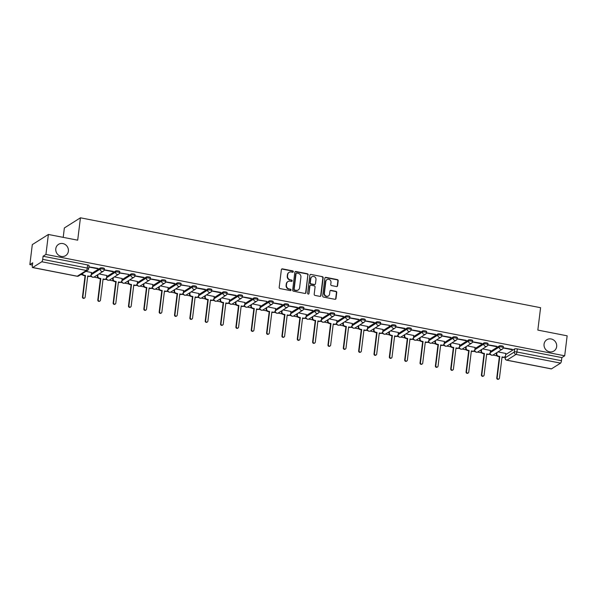 <?xml version="1.0" encoding="UTF-8"?>
<svg xmlns="http://www.w3.org/2000/svg" width="597" height="597" viewBox="0 0 597 597"><rect width="100%" height="100%" fill="white"/><g stroke="black" fill="none" stroke-linecap="round" stroke-linejoin="round"><path stroke-width="0.9" d="M293.299 271.695A0.716 0.664 57.7 0 0 292.709 270.874L282.448 268.874A1.022 0.955 57.7 0 0 281.366 269.665L279.187 287.403A1.022 0.955 57.7 0 0 280.03 288.582L290.291 290.582A0.716 0.664 57.7 0 0 291.045 290.03A0.716 0.664 57.7 0 0 290.455 289.202L289.127 288.948A3.276 3.045 57.7 0 1 286.426 285.187L286.612 283.709A3.276 3.045 57.7 0 1 290.082 281.157L291.411 281.418A0.716 0.664 57.7 0 0 292.172 280.866A0.716 0.664 57.7 0 0 291.582 280.038L290.254 279.784A3.276 3.045 57.7 0 1 287.553 276.023L287.732 274.545A3.276 3.045 57.7 0 1 291.209 271.993L292.537 272.254A0.716 0.664 57.7 0 0 293.299 271.695M292.828 272.247A0.716 0.664 57.7 0 0 292.388 271.083L282.127 269.075A1.022 0.955 57.7 0 0 281.635 269.113M290.575 290.575A0.716 0.664 57.7 0 0 290.135 289.411L289.127 288.948M291.702 281.411A0.716 0.664 57.7 0 0 291.261 280.247L290.254 279.784M544.068 344.163A6.671 6.209 57.7 0 0 547.046 350.738A6.671 6.209 57.7 0 0 553.926 351.029A6.671 6.209 57.7 0 0 556.658 346.626A6.671 6.209 57.7 0 0 553.68 340.044A6.671 6.209 57.7 0 0 546.8 339.753A6.671 6.209 57.7 0 0 544.068 344.163M55.79 248.762A6.671 6.209 57.7 0 0 58.767 255.337A6.671 6.209 57.7 0 0 65.648 255.628A6.671 6.209 57.7 0 0 68.379 251.218A6.671 6.209 57.7 0 0 65.394 244.643A6.671 6.209 57.7 0 0 58.521 244.352A6.671 6.209 57.7 0 0 55.79 248.762M336.484 286.545A1.022 0.955 57.7 0 0 337.574 285.747L338.186 280.769A1.022 0.955 57.7 0 0 337.342 279.597L325.947 277.374A1.022 0.955 57.7 0 0 324.858 278.165L322.678 295.903A1.022 0.955 57.7 0 0 323.529 297.082L334.917 299.306A1.022 0.955 57.7 0 0 336.007 298.507L336.745 292.5A1.022 0.955 57.7 0 0 335.902 291.321L331.022 290.373A1.022 0.955 57.7 0 0 329.94 291.164L329.574 294.149A2.739 2.545 57.7 0 1 325.626 295.836A2.739 2.545 57.7 0 1 324.402 293.142L325.835 281.463A2.739 2.545 57.7 0 1 329.783 279.769A2.739 2.545 57.7 0 1 331.007 282.471L330.768 284.418A1.022 0.955 57.7 0 0 331.611 285.59L336.484 286.545M41.805 261.762L32.708 267.508A2.082 0.575 -78.9 0 1 32.559 267.546A2.082 0.575 -78.9 0 1 32.313 265.911L32.693 262.799L29.85 264.598L32.305 244.613L48.379 234.464L77.692 240.188L80.438 217.801L540.583 307.709L537.837 330.096L567.15 335.82L564.695 355.805L45.924 254.441L43.081 256.24L42.7 259.352L87.259 268.053A2.082 0.5 7 0 1 88.684 268.717L89.065 265.605A2.082 0.5 7 0 0 87.64 264.941L87.259 268.053A2.082 0.575 -78.9 0 1 86.364 270.471L41.805 261.762A2.082 0.575 -78.9 0 0 42.7 259.352M48.379 234.464L45.924 254.441M308.156 274.904A1.022 0.955 57.7 0 0 307.313 273.732L295.918 271.501A1.022 0.955 57.7 0 0 294.828 272.299L292.657 290.038A1.022 0.955 57.7 0 0 293.5 291.209L304.888 293.44A1.022 0.955 57.7 0 0 305.977 292.642L307.836 275.105A1.022 0.955 57.7 0 0 306.992 273.933L295.597 271.71A1.022 0.955 57.7 0 0 295.105 271.739M310.933 274.433L322.328 276.665A1.022 0.955 57.7 0 1 323.171 277.836L320.992 295.575A1.022 0.955 57.7 0 1 319.902 296.373L315.029 295.418A1.022 0.955 57.7 0 1 314.186 294.246L315.067 287.053A1.022 0.955 57.7 0 0 314.223 285.873L310.992 285.247A1.022 0.955 57.7 0 0 309.903 286.045L308.985 293.53A0.716 0.664 57.7 0 1 307.948 293.97A0.716 0.664 57.7 0 1 307.634 293.269L309.843 275.232A1.022 0.955 57.7 0 1 310.933 274.433L322.328 276.665M505.652 354.618L514.681 348.917L514.301 352.029A2.082 0.5 7 0 1 516.912 352.006L561.471 360.707A2.082 0.575 101.1 0 1 560.583 363.125L551.479 368.871A2.082 0.575 101.1 0 1 551.329 368.909L506.771 360.207A2.082 0.575 101.1 0 0 506.92 360.163L551.479 368.871M29.85 264.598L32.41 265.098M80.864 274.56L82.662 274.911M89.811 276.314L91.625 276.665M93.93 277.112L98.005 277.911M105.154 279.306L106.967 279.665M109.273 280.112L113.355 280.911M120.504 282.306L122.31 282.657M124.616 283.112L128.698 283.911M135.847 285.306L137.661 285.657M139.967 286.112L144.041 286.903M151.19 288.306L153.004 288.657M155.31 289.105L159.384 289.903M166.533 291.299L168.347 291.657M170.652 292.105L174.734 292.903M181.884 294.299L183.689 294.657M185.995 295.105L190.077 295.903M197.226 297.299L199.04 297.649M201.346 298.104L205.42 298.896M212.569 300.298L214.383 300.649M216.689 301.097L220.763 301.895M227.912 303.291L229.726 303.649M232.032 304.097L236.113 304.895M243.263 306.291L245.068 306.649M247.374 307.097L251.456 307.895M258.605 309.291L260.419 309.642M262.725 310.097L266.799 310.895M273.948 312.291L275.762 312.641M278.068 313.097L282.142 313.888M289.291 315.283L291.105 315.641M293.411 316.089L297.493 316.888M304.642 318.283L306.448 318.641M308.753 319.089L312.835 319.888M319.985 321.283L321.798 321.634M324.104 322.089L328.178 322.887M335.327 324.283L337.141 324.634M339.447 325.089L343.521 325.88M350.67 327.283L352.484 327.634M354.79 328.081L358.872 328.88M366.021 330.275L367.827 330.634M370.133 331.081L374.215 331.88M381.364 333.275L383.177 333.626M385.483 334.081L389.557 334.88M396.707 336.275L398.52 336.626M400.826 337.081L404.9 337.872M412.049 339.275L413.863 339.626M416.169 340.074L420.251 340.872M427.4 342.268L429.206 342.626M431.512 343.074L435.594 343.872M442.743 345.267L444.556 345.626M446.862 346.073L450.936 346.872M458.086 348.267L459.899 348.618M462.205 349.073L466.279 349.864M473.436 351.267L475.242 351.618M477.548 352.066L481.63 352.864M488.779 354.26L490.585 354.618M492.891 355.066L496.973 355.864M504.122 357.26L505.152 357.461M63.207 237.36L64.364 227.957L80.438 217.801M564.695 355.805L561.852 357.596L561.471 360.707M91.483 272.523L85.923 271.366M88.893 267.023L97.52 268.71L97.565 268.322M97.52 268.71L97.998 268.404L88.916 266.822M104.214 270.016L112.863 271.71L113.348 271.404L104.259 269.822M106.826 275.515L99.027 273.926M112.863 271.71L112.908 271.314M119.557 273.016L128.691 274.404L119.601 272.822M122.176 278.515L114.378 276.918M128.206 274.702L128.258 274.314M134.9 276.015L143.556 277.702L144.034 277.396L134.944 275.821M137.519 281.515L129.721 279.918M143.556 277.702L143.601 277.314M150.243 279.008L158.899 280.702L159.377 280.396L150.287 278.814M152.862 284.515L145.064 282.918M158.899 280.702L158.944 280.314M165.593 282.008L174.242 283.702L174.727 283.396L165.638 281.814M168.205 287.515L160.406 285.918M174.242 283.702L174.294 283.314M180.936 285.008L190.07 286.396L180.981 284.814M183.555 290.508L175.757 288.911M189.585 286.694L189.637 286.306M196.279 288.008L204.935 289.694L205.413 289.388L196.323 287.814M198.898 293.508L191.1 291.911M204.935 289.694L204.98 289.306M211.622 291L220.278 292.694L220.756 292.388L211.666 290.814M214.241 296.508L206.443 294.911M220.278 292.694L220.323 292.306M226.972 294L235.621 295.694L236.106 295.388L227.017 293.806M229.591 299.507L221.785 297.91M235.621 295.694L235.673 295.306M242.315 297L250.964 298.694L251.449 298.388L242.36 296.806M244.934 302.5L237.136 300.91M250.964 298.694L251.016 298.299M257.658 300L266.792 301.388L257.703 299.806M260.277 305.5L252.479 303.903M266.314 301.686L266.359 301.298M273.001 303L281.657 304.686L282.142 304.38L273.045 302.806M275.62 308.5L267.822 306.903M281.657 304.686L281.702 304.298M288.351 305.992L297 307.686L297.485 307.38L288.396 305.798M290.97 311.5L283.165 309.903M297 307.686L297.052 307.298M303.694 308.992L312.343 310.686L312.828 310.38L303.739 308.798M306.313 314.492L298.515 312.903M312.343 310.686L312.395 310.291M319.037 311.992L328.171 313.38L319.082 311.798M321.656 317.492L313.858 315.895M327.693 313.679L327.738 313.291M334.38 314.992L343.036 316.679L343.521 316.373L334.424 314.798M336.999 320.492L329.201 318.895M343.036 316.679L343.081 316.291M349.73 317.985L358.379 319.679L358.864 319.373L349.775 317.791M352.349 323.492L344.544 321.895M358.379 319.679L358.431 319.291M365.073 320.985L373.722 322.678L374.207 322.373L365.118 320.79M367.692 326.484L359.894 324.895M373.722 322.678L373.774 322.283M380.416 323.984L389.55 325.372L380.461 323.79M383.035 329.484L375.237 327.887M389.072 325.671L389.117 325.283M395.759 326.984L404.415 328.671L404.9 328.365L395.804 326.79M398.378 332.484L390.58 330.887M404.415 328.671L404.46 328.283M411.109 329.977L419.758 331.671L420.243 331.365L411.154 329.783M413.728 335.484L405.923 333.887M419.758 331.671L419.81 331.283M426.452 332.977L435.101 334.671L435.586 334.365L426.497 332.783M429.071 338.484L421.273 336.887M435.101 334.671L435.153 334.283M441.795 335.977L450.451 337.671L450.929 337.365L441.84 335.783M444.414 341.477L436.616 339.88M450.451 337.671L450.496 337.275M457.138 338.977L465.794 340.663L466.279 340.357L457.183 338.783M459.757 344.476L451.959 342.879M465.794 340.663L465.839 340.275M472.488 341.969L481.137 343.663L481.622 343.357L472.533 341.782M475.108 347.476L467.302 345.879M481.137 343.663L481.189 343.275M487.831 344.969L496.48 346.663L496.965 346.357L487.876 344.775M490.45 350.476L482.652 348.879M496.48 346.663L496.532 346.275M503.174 347.969L511.83 349.663L512.308 349.357L503.219 347.775M490.309 351.618L499.338 345.917L499.204 347.021A2.082 0.5 7 0 1 501.525 346.947A2.082 0.5 7 0 1 503.241 347.655L503.375 346.551A2.082 0.5 -173 0 0 501.659 345.842A2.082 0.5 -173 0 0 499.338 345.917M474.966 348.618L483.995 342.917L483.861 344.021A2.082 0.5 7 0 1 486.182 343.947A2.082 0.5 7 0 1 487.891 344.663L488.033 343.559A2.082 0.5 -173 0 0 486.316 342.842A2.082 0.5 -173 0 0 483.995 342.917M459.623 345.626L468.645 339.917L468.511 341.021A2.082 0.5 7 0 1 470.839 340.954A2.082 0.5 7 0 1 472.548 341.663L472.682 340.559A2.082 0.5 -173 0 0 470.973 339.85A2.082 0.5 -173 0 0 468.645 339.917M444.272 342.626L453.302 336.924L453.168 338.029A2.082 0.5 7 0 1 455.489 337.954A2.082 0.5 7 0 1 457.205 338.663L457.339 337.559A2.082 0.5 -173 0 0 455.623 336.85A2.082 0.5 -173 0 0 453.302 336.924M428.93 339.626L437.959 333.924L437.825 335.029A2.082 0.5 7 0 1 440.146 334.954A2.082 0.5 7 0 1 441.862 335.663L441.996 334.559A2.082 0.5 -173 0 0 440.28 333.85A2.082 0.5 -173 0 0 437.959 333.924M413.587 336.626L422.616 330.925L422.475 332.029A2.082 0.5 7 0 1 424.803 331.954A2.082 0.5 7 0 1 426.512 332.671L426.646 331.566A2.082 0.5 -173 0 0 424.937 330.85A2.082 0.5 -173 0 0 422.616 330.925M398.236 333.633L407.266 327.925L407.132 329.029A2.082 0.5 7 0 1 409.46 328.962A2.082 0.5 7 0 1 411.169 329.671L411.303 328.566A2.082 0.5 -173 0 0 409.594 327.857A2.082 0.5 -173 0 0 407.266 327.925M382.893 330.634L391.923 324.932L391.789 326.037A2.082 0.5 7 0 1 394.11 325.962A2.082 0.5 7 0 1 395.826 326.671L395.96 325.566A2.082 0.5 -173 0 0 394.244 324.858A2.082 0.5 -173 0 0 391.923 324.932M367.551 327.634L376.58 321.932L376.446 323.037A2.082 0.5 7 0 1 378.767 322.962A2.082 0.5 7 0 1 380.483 323.671L380.617 322.567A2.082 0.5 -173 0 0 378.901 321.858A2.082 0.5 -173 0 0 376.58 321.932M352.208 324.634L361.237 318.932L361.095 320.037A2.082 0.5 7 0 1 363.424 319.962A2.082 0.5 7 0 1 365.133 320.679L365.267 319.574A2.082 0.5 -173 0 0 363.558 318.858A2.082 0.5 -173 0 0 361.237 318.932M336.857 321.641L345.887 315.932L345.753 317.037A2.082 0.5 7 0 1 348.073 316.97A2.082 0.5 7 0 1 349.79 317.679L349.924 316.574A2.082 0.5 -173 0 0 348.215 315.865A2.082 0.5 -173 0 0 345.887 315.932M321.514 318.641L330.544 312.94L330.41 314.037A2.082 0.5 7 0 1 332.73 313.97A2.082 0.5 7 0 1 334.447 314.679L334.581 313.574A2.082 0.5 -173 0 0 332.865 312.865A2.082 0.5 -173 0 0 330.544 312.94M306.171 315.641L315.201 309.94L315.067 311.044A2.082 0.5 7 0 1 317.388 310.97A2.082 0.5 7 0 1 319.104 311.679L319.238 310.574A2.082 0.5 -173 0 0 317.522 309.865A2.082 0.5 -173 0 0 315.201 309.94M290.829 312.641L299.858 306.94L299.716 308.045A2.082 0.5 7 0 1 302.045 307.97A2.082 0.5 7 0 1 303.754 308.686L303.888 307.582A2.082 0.5 -173 0 0 302.179 306.865A2.082 0.5 -173 0 0 299.858 306.94M275.478 309.649L284.508 303.94L284.373 305.045A2.082 0.5 7 0 1 286.694 304.97A2.082 0.5 7 0 1 288.411 305.686L288.545 304.582A2.082 0.5 -173 0 0 286.836 303.873A2.082 0.5 -173 0 0 284.508 303.94M260.135 306.649L269.165 300.94L269.031 302.045A2.082 0.5 7 0 1 271.351 301.978A2.082 0.5 7 0 1 273.068 302.686L273.202 301.582A2.082 0.5 -173 0 0 271.486 300.873A2.082 0.5 -173 0 0 269.165 300.94M244.792 303.649L253.822 297.948L253.688 299.052A2.082 0.5 7 0 1 256.009 298.978A2.082 0.5 7 0 1 257.725 299.687L257.859 298.582A2.082 0.5 -173 0 0 256.143 297.873A2.082 0.5 -173 0 0 253.822 297.948M229.449 300.649L238.479 294.948L238.337 296.052A2.082 0.5 7 0 1 240.666 295.978A2.082 0.5 7 0 1 242.375 296.687L242.509 295.582A2.082 0.5 -173 0 0 240.8 294.873A2.082 0.5 -173 0 0 238.479 294.948M214.099 297.649L223.129 291.948L222.994 293.052A2.082 0.5 7 0 1 225.315 292.978A2.082 0.5 7 0 1 227.032 293.694L227.166 292.59A2.082 0.5 -173 0 0 225.457 291.873A2.082 0.5 -173 0 0 223.129 291.948M198.756 294.657L207.786 288.948L207.652 290.052A2.082 0.5 7 0 1 209.972 289.985A2.082 0.5 7 0 1 211.689 290.694L211.823 289.59A2.082 0.5 -173 0 0 210.107 288.881A2.082 0.5 -173 0 0 207.786 288.948M183.413 291.657L192.443 285.956L192.309 287.06A2.082 0.5 7 0 1 194.629 286.985A2.082 0.5 7 0 1 196.338 287.694L196.48 286.59A2.082 0.5 -173 0 0 194.764 285.881A2.082 0.5 -173 0 0 192.443 285.956M168.07 288.657L177.1 282.956L176.958 284.06A2.082 0.5 7 0 1 179.287 283.985A2.082 0.5 7 0 1 180.995 284.694L181.13 283.59A2.082 0.5 -173 0 0 179.421 282.881A2.082 0.5 -173 0 0 177.1 282.956M152.72 285.657L161.75 279.956L161.615 281.06A2.082 0.5 7 0 1 163.936 280.986A2.082 0.5 7 0 1 165.653 281.702L165.787 280.597A2.082 0.5 -173 0 0 164.078 279.881A2.082 0.5 -173 0 0 161.75 279.956M137.377 282.665L146.407 276.956L146.272 278.06A2.082 0.5 7 0 1 148.593 277.993A2.082 0.5 7 0 1 150.31 278.702L150.444 277.598A2.082 0.5 -173 0 0 148.728 276.889A2.082 0.5 -173 0 0 146.407 276.956M122.034 279.665L131.064 273.963L130.93 275.068A2.082 0.5 7 0 1 133.25 274.993A2.082 0.5 7 0 1 134.959 275.702L135.101 274.598A2.082 0.5 -173 0 0 133.385 273.889A2.082 0.5 -173 0 0 131.064 273.963M106.691 276.665L115.721 270.963L115.579 272.068A2.082 0.5 7 0 1 117.907 271.993A2.082 0.5 7 0 1 119.616 272.702L119.751 271.598A2.082 0.5 -173 0 0 118.042 270.889A2.082 0.5 -173 0 0 115.721 270.963M91.341 273.665L100.371 267.963L100.236 269.068A2.082 0.5 7 0 1 102.557 268.993A2.082 0.5 7 0 1 104.274 269.71L104.408 268.605A2.082 0.5 -173 0 0 102.699 267.889A2.082 0.5 -173 0 0 100.371 267.963M505.793 353.469L497.995 351.879M511.83 349.663L511.875 349.267M561.852 357.596L517.293 348.894A2.082 0.5 -173 0 0 514.681 348.917M43.081 256.24L87.64 264.941M289.075 272.381L288.754 272.583A3.276 3.045 57.7 0 0 287.411 274.747L287.732 274.545M289.933 279.986A3.276 3.045 57.7 0 1 287.232 276.224L287.411 274.747M287.948 281.545L287.627 281.747A3.276 3.045 57.7 0 0 286.284 283.911L286.612 283.709M288.806 289.149A3.276 3.045 57.7 0 1 286.105 285.388L286.284 283.911M305.388 293.403A1.022 0.955 57.7 0 0 305.657 292.843L307.836 275.105M296.813 273.09A0.716 0.664 57.7 0 0 296.052 273.65L294.142 289.217A0.716 0.664 57.7 0 0 294.731 290.038L296.127 290.314A3.276 3.045 57.7 0 0 299.604 287.761L300.91 277.12A3.276 3.045 57.7 0 0 298.209 273.366L296.813 273.09M296.343 273.172L296.022 273.381A0.716 0.664 57.7 0 0 295.731 273.851L296.052 273.65M298.269 289.926L297.94 290.127A3.276 3.045 57.7 0 1 295.806 290.515L294.411 290.246A0.716 0.664 57.7 0 1 293.814 289.418L295.731 273.851M320.402 296.336A1.022 0.955 57.7 0 0 320.671 295.776L322.85 278.038A1.022 0.955 57.7 0 0 322.007 276.866M310.321 285.366L310 285.567A1.022 0.955 57.7 0 0 309.582 286.247L308.985 293.53M315.985 279.59A2.739 2.545 57.7 0 0 311.94 276.769A2.739 2.545 57.7 0 0 310.821 278.575L310.313 282.694A1.022 0.955 57.7 0 0 311.156 283.866L314.395 284.5A1.022 0.955 57.7 0 0 315.477 283.702L315.985 279.59M311.94 276.769L311.619 276.971A2.739 2.545 57.7 0 0 310.5 278.777L310.821 278.575M315.059 284.373L314.738 284.582A1.022 0.955 57.7 0 1 314.074 284.702L310.836 284.068A1.022 0.955 57.7 0 1 309.992 282.896L310.5 278.777M310.612 274.642A1.022 0.955 57.7 0 0 310.112 274.68M326.962 279.65L326.641 279.859A2.739 2.545 57.7 0 0 325.514 281.665L325.835 281.463M328.447 295.955L328.126 296.157A2.739 2.545 57.7 0 1 324.081 293.343L325.514 281.665M335.417 299.269A1.022 0.955 57.7 0 0 335.686 298.709L336.424 292.702A1.022 0.955 57.7 0 0 335.574 291.523L330.701 290.575A1.022 0.955 57.7 0 0 330.208 290.612M336.984 286.508A1.022 0.955 57.7 0 0 337.253 285.948L337.865 280.971A1.022 0.955 57.7 0 0 337.014 279.799L325.626 277.575A1.022 0.955 57.7 0 0 325.126 277.612M82.498 273.523A2.082 1.94 57.7 0 0 84.199 275.269L85.475 275.515L82.871 296.754A1.201 1.119 57.7 0 0 84.64 297.985A1.201 1.119 57.7 0 0 85.132 297.194L87.737 275.956L89.02 276.21A2.082 1.94 57.7 0 0 90.378 275.963L89.96 276.224A2.082 1.94 -122.3 0 1 88.602 276.471L87.699 276.299M90.378 275.963A2.082 1.94 57.7 0 0 91.229 274.583L91.49 272.448M84.64 297.985L84.222 298.246A1.201 1.119 -122.3 0 1 82.453 297.015L85.058 275.784L83.781 275.53A2.082 1.94 -122.3 0 1 82.08 273.792M85.058 275.784L85.475 275.515M97.983 274.59L97.818 275.874A2.082 1.94 57.7 0 0 99.542 278.262L100.818 278.515L98.214 299.746A1.201 1.119 57.7 0 0 99.983 300.985A1.201 1.119 57.7 0 0 100.475 300.194L103.08 278.956L104.363 279.209A2.082 1.94 57.7 0 0 105.721 278.963L105.303 279.224A2.082 1.94 -122.3 0 1 103.945 279.471L103.042 279.292M105.721 278.963A2.082 1.94 57.7 0 0 106.579 277.583L106.841 275.448M99.983 300.985L99.565 301.246A1.201 1.119 -122.3 0 1 97.796 300.015L100.4 278.777L99.124 278.53A2.082 1.94 -122.3 0 1 97.401 276.135L97.818 275.874M97.565 274.851L97.401 276.135M100.4 278.777L100.818 278.515M113.326 277.583L113.169 278.874A2.082 1.94 57.7 0 0 114.885 281.262L116.169 281.515L113.557 302.746A1.201 1.119 57.7 0 0 115.333 303.977A1.201 1.119 57.7 0 0 115.818 303.186L118.43 281.956L119.706 282.202A2.082 1.94 57.7 0 0 121.064 281.956L120.646 282.224A2.082 1.94 -122.3 0 1 119.288 282.471L118.385 282.291M121.064 281.956A2.082 1.94 57.7 0 0 121.922 280.583L122.184 278.448M115.333 303.977L114.915 304.246A1.201 1.119 -122.3 0 1 113.139 303.007L115.751 281.777L114.467 281.53A2.082 1.94 -122.3 0 1 112.751 279.135L113.169 278.874M112.908 277.851L112.751 279.135M115.751 281.777L116.169 281.515M128.668 280.583L128.512 281.866A2.082 1.94 57.7 0 0 130.228 284.262L131.512 284.508L128.9 305.746A1.201 1.119 57.7 0 0 130.676 306.977A1.201 1.119 57.7 0 0 131.168 306.186L133.773 284.956L135.049 285.202A2.082 1.94 57.7 0 0 136.415 284.956L135.997 285.224A2.082 1.94 -122.3 0 1 134.631 285.47L133.728 285.291M136.415 284.956A2.082 1.94 57.7 0 0 137.265 283.582L137.526 281.448M130.676 306.977L130.258 307.246A1.201 1.119 -122.3 0 1 128.482 306.007L131.094 284.776L129.81 284.523A2.082 1.94 -122.3 0 1 128.094 282.135L128.512 281.866M128.251 280.844L128.094 282.135M131.094 284.776L131.512 284.508M144.011 283.582L143.855 284.866A2.082 1.94 57.7 0 0 145.578 287.261L146.855 287.508L144.25 308.746A1.201 1.119 57.7 0 0 146.019 309.977A1.201 1.119 57.7 0 0 146.511 309.186L149.116 287.948L150.399 288.202A2.082 1.94 57.7 0 0 151.757 287.955L151.34 288.217A2.082 1.94 -122.3 0 1 149.981 288.463L149.078 288.291M151.757 287.955A2.082 1.94 57.7 0 0 152.608 286.575L152.869 284.441M146.019 309.977L145.601 310.239A1.201 1.119 -122.3 0 1 143.832 309.007L146.437 287.776L145.161 287.523A2.082 1.94 -122.3 0 1 143.437 285.135L143.855 284.866M143.593 283.844L143.437 285.135M146.437 287.776L146.855 287.508M159.362 286.582L159.198 287.866A2.082 1.94 57.7 0 0 160.921 290.261L162.197 290.508L159.593 311.738A1.201 1.119 57.7 0 0 161.362 312.977A1.201 1.119 57.7 0 0 161.854 312.186L164.466 290.948L165.742 291.202A2.082 1.94 57.7 0 0 167.1 290.955L166.682 291.217A2.082 1.94 -122.3 0 1 165.324 291.463L164.421 291.284M167.1 290.955A2.082 1.94 57.7 0 0 167.958 289.575L168.22 287.441M161.362 312.977L160.944 313.238A1.201 1.119 -122.3 0 1 159.175 312.007L161.78 290.769L160.503 290.523A2.082 1.94 -122.3 0 1 158.78 288.127L159.198 287.866M158.944 286.844L158.78 288.127M161.78 290.769L162.197 290.508M174.705 289.575L174.548 290.866A2.082 1.94 57.7 0 0 176.264 293.254L177.548 293.508L174.936 314.738A1.201 1.119 57.7 0 0 176.712 315.977A1.201 1.119 57.7 0 0 177.197 315.179L179.809 293.948L181.085 294.194A2.082 1.94 57.7 0 0 182.443 293.955L182.025 294.217A2.082 1.94 -122.3 0 1 180.667 294.463L179.764 294.284M182.443 293.955A2.082 1.94 57.7 0 0 183.301 292.575L183.563 290.44M176.712 315.977L176.294 316.238A1.201 1.119 -122.3 0 1 174.518 315.007L177.13 293.769L175.846 293.523A2.082 1.94 -122.3 0 1 174.13 291.127L174.548 290.866M174.287 289.843L174.13 291.127M177.13 293.769L177.548 293.508M190.047 292.575L189.891 293.858A2.082 1.94 57.7 0 0 191.615 296.254L192.891 296.508L190.286 317.738A1.201 1.119 57.7 0 0 192.055 318.97A1.201 1.119 57.7 0 0 192.547 318.179L195.152 296.948L196.428 297.194A2.082 1.94 57.7 0 0 197.794 296.948L197.376 297.216A2.082 1.94 -122.3 0 1 196.01 297.463L195.107 297.284M197.794 296.948A2.082 1.94 57.7 0 0 198.644 295.575L198.905 293.44M192.055 318.97L191.637 319.238A1.201 1.119 -122.3 0 1 189.861 318L192.473 296.769L191.197 296.515A2.082 1.94 -122.3 0 1 189.473 294.127L189.891 293.858M189.63 292.843L189.473 294.127M192.473 296.769L192.891 296.508M205.39 295.575L205.234 296.858A2.082 1.94 57.7 0 0 206.958 299.254L208.234 299.5L205.629 320.738A1.201 1.119 57.7 0 0 207.398 321.97A1.201 1.119 57.7 0 0 207.89 321.179L210.495 299.948L211.778 300.194A2.082 1.94 57.7 0 0 213.136 299.948L212.719 300.209A2.082 1.94 -122.3 0 1 211.36 300.455L210.457 300.284M213.136 299.948A2.082 1.94 57.7 0 0 213.987 298.567L214.248 296.433M207.398 321.97L206.98 322.231A1.201 1.119 -122.3 0 1 205.211 320.999L207.816 299.769L206.54 299.515A2.082 1.94 -122.3 0 1 204.816 297.127L205.234 296.858M204.972 295.836L204.816 297.127M207.816 299.769L208.234 299.5M220.741 298.575L220.577 299.858A2.082 1.94 57.7 0 0 222.3 302.254L223.577 302.5L220.972 323.731A1.201 1.119 57.7 0 0 222.741 324.969A1.201 1.119 57.7 0 0 223.233 324.178L225.845 302.94L227.121 303.194A2.082 1.94 57.7 0 0 228.479 302.948L228.061 303.209A2.082 1.94 -122.3 0 1 226.703 303.455L225.8 303.283M228.479 302.948A2.082 1.94 57.7 0 0 229.338 301.567L229.599 299.433M222.741 324.969L222.323 325.231A1.201 1.119 -122.3 0 1 220.554 323.999L223.159 302.761L221.883 302.515A2.082 1.94 -122.3 0 1 220.159 300.119L220.577 299.858M220.323 298.836L220.159 300.119M223.159 302.761L223.577 302.5M236.084 301.567L235.927 302.858A2.082 1.94 57.7 0 0 237.643 305.246L238.927 305.5L236.315 326.731A1.201 1.119 57.7 0 0 238.091 327.969A1.201 1.119 57.7 0 0 238.576 327.171L241.188 305.94L242.464 306.194A2.082 1.94 57.7 0 0 243.822 305.948L243.404 306.209A2.082 1.94 -122.3 0 1 242.046 306.455L241.143 306.276M243.822 305.948A2.082 1.94 57.7 0 0 244.68 304.567L244.942 302.433M238.091 327.969L237.673 328.231A1.201 1.119 -122.3 0 1 235.897 326.999L238.509 305.761L237.225 305.515A2.082 1.94 -122.3 0 1 235.509 303.119L235.927 302.858M235.666 301.836L235.509 303.119M238.509 305.761L238.927 305.5M251.427 304.567L251.27 305.858A2.082 1.94 57.7 0 0 252.994 308.246L254.27 308.5L251.665 329.731A1.201 1.119 57.7 0 0 253.434 330.962A1.201 1.119 57.7 0 0 253.926 330.171L256.531 308.94L257.807 309.186A2.082 1.94 57.7 0 0 259.173 308.94L258.755 309.209A2.082 1.94 -122.3 0 1 257.389 309.455L256.494 309.276M259.173 308.94A2.082 1.94 57.7 0 0 260.023 307.567L260.285 305.433M253.434 330.962L253.016 331.231A1.201 1.119 -122.3 0 1 251.247 329.992L253.852 308.761L252.576 308.507A2.082 1.94 -122.3 0 1 250.852 306.119L251.27 305.858M251.009 304.836L250.852 306.119M253.852 308.761L254.27 308.5M266.769 307.567L266.613 308.85A2.082 1.94 57.7 0 0 268.337 311.246L269.613 311.492L267.008 332.73A1.201 1.119 57.7 0 0 268.777 333.962A1.201 1.119 57.7 0 0 269.269 333.171L271.874 311.94L273.157 312.186A2.082 1.94 57.7 0 0 274.516 311.94L274.098 312.209A2.082 1.94 -122.3 0 1 272.739 312.447L271.836 312.276M274.516 311.94A2.082 1.94 57.7 0 0 275.366 310.567L275.627 308.433M268.777 333.962L268.359 334.223A1.201 1.119 -122.3 0 1 266.59 332.992L269.195 311.761L267.919 311.507A2.082 1.94 -122.3 0 1 266.195 309.119L266.613 308.85M266.352 307.828L266.195 309.119M269.195 311.761L269.613 311.492M282.12 310.567L281.956 311.85A2.082 1.94 57.7 0 0 283.679 314.246L284.956 314.492L282.351 335.723A1.201 1.119 57.7 0 0 284.12 336.962A1.201 1.119 57.7 0 0 284.612 336.171L287.224 314.932L288.5 315.186A2.082 1.94 57.7 0 0 289.858 314.94L289.441 315.201A2.082 1.94 -122.3 0 1 288.082 315.447L287.179 315.276M289.858 314.94A2.082 1.94 57.7 0 0 290.717 313.559L290.978 311.425M284.12 336.962L283.702 337.223A1.201 1.119 -122.3 0 1 281.933 335.992L284.538 314.753L283.262 314.507A2.082 1.94 -122.3 0 1 281.538 312.112L281.956 311.85M281.702 310.828L281.538 312.112M284.538 314.753L284.956 314.492M297.463 313.567L297.306 314.85A2.082 1.94 57.7 0 0 299.022 317.238L300.306 317.492L297.694 338.723A1.201 1.119 57.7 0 0 299.47 339.962A1.201 1.119 57.7 0 0 299.955 339.163L302.567 317.932L303.843 318.186A2.082 1.94 57.7 0 0 305.201 317.94L304.783 318.201A2.082 1.94 -122.3 0 1 303.425 318.447L302.522 318.268M305.201 317.94A2.082 1.94 57.7 0 0 306.06 316.559L306.321 314.425M299.47 339.962L299.052 340.223A1.201 1.119 -122.3 0 1 297.276 338.992L299.888 317.753L298.604 317.507A2.082 1.94 -122.3 0 1 296.888 315.112L297.306 314.85M297.045 313.828L296.888 315.112M299.888 317.753L300.306 317.492M312.806 316.559L312.649 317.85A2.082 1.94 57.7 0 0 314.373 320.238L315.649 320.492L313.044 341.723A1.201 1.119 57.7 0 0 314.813 342.954A1.201 1.119 57.7 0 0 315.306 342.163L317.91 320.932L319.186 321.179A2.082 1.94 57.7 0 0 320.552 320.932L320.134 321.201A2.082 1.94 -122.3 0 1 318.768 321.447L317.873 321.268M320.552 320.932A2.082 1.94 57.7 0 0 321.402 319.559L321.664 317.425M314.813 342.954L314.395 343.223A1.201 1.119 -122.3 0 1 312.627 341.984L315.231 320.753L313.955 320.507A2.082 1.94 -122.3 0 1 312.231 318.111L312.649 317.85M312.388 316.828L312.231 318.111M315.231 320.753L315.649 320.492M328.149 319.559L327.992 320.843A2.082 1.94 57.7 0 0 329.716 323.238L330.992 323.484L328.387 344.723A1.201 1.119 57.7 0 0 330.156 345.954A1.201 1.119 57.7 0 0 330.648 345.163L333.253 323.932L334.536 324.178A2.082 1.94 57.7 0 0 335.895 323.932L335.477 324.201A2.082 1.94 -122.3 0 1 334.119 324.447L333.216 324.268M335.895 323.932A2.082 1.94 57.7 0 0 336.745 322.559L337.007 320.425M330.156 345.954L329.738 346.223A1.201 1.119 -122.3 0 1 327.969 344.984L330.574 323.753L329.298 323.499A2.082 1.94 -122.3 0 1 327.574 321.111L327.992 320.843M327.731 319.82L327.574 321.111M330.574 323.753L330.992 323.484M343.499 322.559L343.335 323.843A2.082 1.94 57.7 0 0 345.059 326.238L346.335 326.484L343.73 347.723A1.201 1.119 57.7 0 0 345.499 348.954A1.201 1.119 57.7 0 0 345.991 348.163L348.603 326.925L349.879 327.178A2.082 1.94 57.7 0 0 351.237 326.932L350.82 327.193A2.082 1.94 -122.3 0 1 349.461 327.44L348.558 327.268M351.237 326.932A2.082 1.94 57.7 0 0 352.096 325.552L352.357 323.417M345.499 348.954L345.081 349.215A1.201 1.119 -122.3 0 1 343.312 347.984L345.917 326.753L344.641 326.499A2.082 1.94 -122.3 0 1 342.917 324.111L343.335 323.843M343.081 322.82L342.917 324.111M345.917 326.753L346.335 326.484M358.842 325.559L358.685 326.843A2.082 1.94 57.7 0 0 360.401 329.231L361.685 329.484L359.073 350.715A1.201 1.119 57.7 0 0 360.849 351.954A1.201 1.119 57.7 0 0 361.334 351.163L363.946 329.925L365.222 330.178A2.082 1.94 57.7 0 0 366.58 329.932L366.162 330.193A2.082 1.94 -122.3 0 1 364.804 330.44L363.901 330.26M366.58 329.932A2.082 1.94 57.7 0 0 367.439 328.551L367.7 326.417M360.849 351.954L360.431 352.215A1.201 1.119 -122.3 0 1 358.655 350.984L361.267 329.745L359.984 329.499A2.082 1.94 -122.3 0 1 358.267 327.104L358.685 326.843M358.424 325.82L358.267 327.104M361.267 329.745L361.685 329.484M374.185 328.551L374.028 329.842A2.082 1.94 57.7 0 0 375.752 332.23L377.028 332.484L374.423 353.715A1.201 1.119 57.7 0 0 376.192 354.946A1.201 1.119 57.7 0 0 376.685 354.155L379.289 332.925L380.565 333.171A2.082 1.94 57.7 0 0 381.931 332.925L381.513 333.193A2.082 1.94 -122.3 0 1 380.147 333.439L379.252 333.26M381.931 332.925A2.082 1.94 57.7 0 0 382.781 331.551L383.043 329.417M376.192 354.946L375.774 355.215A1.201 1.119 -122.3 0 1 374.006 353.976L376.61 332.745L375.334 332.499A2.082 1.94 -122.3 0 1 373.61 330.104L374.028 329.842M373.767 328.82L373.61 330.104M376.61 332.745L377.028 332.484M389.528 331.551L389.371 332.835A2.082 1.94 57.7 0 0 391.095 335.23L392.371 335.477L389.766 356.715A1.201 1.119 57.7 0 0 391.535 357.946A1.201 1.119 57.7 0 0 392.028 357.155L394.632 335.924L395.915 336.171A2.082 1.94 57.7 0 0 397.274 335.924L396.856 336.193A2.082 1.94 -122.3 0 1 395.498 336.439L394.595 336.26M397.274 335.924A2.082 1.94 57.7 0 0 398.124 334.551L398.386 332.417M391.535 357.946L391.117 358.215A1.201 1.119 -122.3 0 1 389.348 356.976L391.953 335.745L390.677 335.492A2.082 1.94 -122.3 0 1 388.953 333.104L389.371 332.835M389.11 331.813L388.953 333.104M391.953 335.745L392.371 335.477M404.878 334.551L404.721 335.835A2.082 1.94 57.7 0 0 406.438 338.23L407.714 338.477L405.109 359.715A1.201 1.119 57.7 0 0 406.878 360.946A1.201 1.119 57.7 0 0 407.37 360.155L409.982 338.917L411.258 339.171A2.082 1.94 57.7 0 0 412.617 338.924L412.199 339.186A2.082 1.94 -122.3 0 1 410.84 339.432L409.938 339.26M412.617 338.924A2.082 1.94 57.7 0 0 413.475 337.544L413.736 335.41M406.878 360.946L406.46 361.207A1.201 1.119 -122.3 0 1 404.691 359.976L407.296 338.745L406.02 338.492A2.082 1.94 -122.3 0 1 404.303 336.104L404.721 335.835M404.46 334.813L404.303 336.104M407.296 338.745L407.714 338.477M420.221 337.551L420.064 338.835A2.082 1.94 57.7 0 0 421.781 341.23L423.064 341.477L420.452 362.707A1.201 1.119 57.7 0 0 422.228 363.946A1.201 1.119 57.7 0 0 422.721 363.155L425.325 341.917L426.601 342.171A2.082 1.94 57.7 0 0 427.959 341.924L427.542 342.185A2.082 1.94 -122.3 0 1 426.183 342.432L425.28 342.253M427.959 341.924A2.082 1.94 57.7 0 0 428.818 340.544L429.079 338.409M422.228 363.946L421.81 364.207A1.201 1.119 -122.3 0 1 420.034 362.976L422.646 341.738L421.363 341.491A2.082 1.94 -122.3 0 1 419.646 339.096L420.064 338.835M419.803 337.812L419.646 339.096M422.646 341.738L423.064 341.477M435.564 340.544L435.407 341.835A2.082 1.94 57.7 0 0 437.131 344.223L438.407 344.476L435.803 365.707A1.201 1.119 57.7 0 0 437.571 366.946A1.201 1.119 57.7 0 0 438.064 366.148L440.668 344.917L441.944 345.163A2.082 1.94 57.7 0 0 443.31 344.924L442.892 345.185A2.082 1.94 -122.3 0 1 441.526 345.432L440.631 345.253M443.31 344.924A2.082 1.94 57.7 0 0 444.161 343.544L444.422 341.409M437.571 366.946L437.153 367.207A1.201 1.119 -122.3 0 1 435.385 365.976L437.989 344.738L436.713 344.491A2.082 1.94 -122.3 0 1 434.989 342.096L435.407 341.835M435.146 340.812L434.989 342.096M437.989 344.738L438.407 344.476M450.907 343.544L450.75 344.827A2.082 1.94 57.7 0 0 452.474 347.223L453.75 347.476L451.145 368.707A1.201 1.119 57.7 0 0 452.914 369.939A1.201 1.119 57.7 0 0 453.407 369.147L456.011 347.917L457.295 348.163A2.082 1.94 57.7 0 0 458.653 347.917L458.235 348.185A2.082 1.94 -122.3 0 1 456.877 348.432L455.974 348.252M458.653 347.917A2.082 1.94 57.7 0 0 459.503 346.544L459.772 344.409M452.914 369.939L452.496 370.207A1.201 1.119 -122.3 0 1 450.728 368.968L453.332 347.738L452.056 347.484A2.082 1.94 -122.3 0 1 450.332 345.096L450.75 344.827M450.489 343.812L450.332 345.096M453.332 347.738L453.75 347.476M466.257 346.544L466.1 347.827A2.082 1.94 57.7 0 0 467.817 350.223L469.093 350.469L466.488 371.707A1.201 1.119 57.7 0 0 468.257 372.938A1.201 1.119 57.7 0 0 468.749 372.147L471.361 350.917L472.637 351.163A2.082 1.94 57.7 0 0 473.996 350.917L473.578 351.178A2.082 1.94 -122.3 0 1 472.22 351.424L471.317 351.252M473.996 350.917A2.082 1.94 57.7 0 0 474.854 349.536L475.115 347.402M468.257 372.938L467.839 373.2A1.201 1.119 -122.3 0 1 466.07 371.968L468.675 350.738L467.399 350.484A2.082 1.94 -122.3 0 1 465.682 348.096L466.1 347.827M465.839 346.805L465.682 348.096M468.675 350.738L469.093 350.469M481.6 349.543L481.443 350.827A2.082 1.94 57.7 0 0 483.16 353.223L484.443 353.469L481.831 374.7A1.201 1.119 57.7 0 0 483.607 375.938A1.201 1.119 57.7 0 0 484.1 375.147L486.704 353.909L487.98 354.163A2.082 1.94 57.7 0 0 489.339 353.917L488.921 354.178A2.082 1.94 -122.3 0 1 487.562 354.424L486.659 354.252M489.339 353.917A2.082 1.94 57.7 0 0 490.197 352.536L490.458 350.402M483.607 375.938L483.189 376.2A1.201 1.119 -122.3 0 1 481.413 374.968L484.025 353.73L482.742 353.484A2.082 1.94 -122.3 0 1 481.025 351.088L481.443 350.827M481.182 349.805L481.025 351.088M484.025 353.73L484.443 353.469M496.943 352.536L496.786 353.827A2.082 1.94 57.7 0 0 498.51 356.215L499.786 356.469L497.182 377.7A1.201 1.119 57.7 0 0 498.95 378.938A1.201 1.119 57.7 0 0 499.443 378.14L502.047 356.909L503.331 357.163A2.082 1.94 57.7 0 0 504.689 356.916L504.271 357.178A2.082 1.94 -122.3 0 1 502.913 357.424L502.01 357.245M504.689 356.916A2.082 1.94 57.7 0 0 505.54 355.536L505.801 353.402M498.95 378.938L498.532 379.199A1.201 1.119 -122.3 0 1 496.764 377.968L499.368 356.73L498.092 356.484A2.082 1.94 -122.3 0 1 496.368 354.088L496.786 353.827M496.525 352.805L496.368 354.088M499.368 356.73L499.786 356.469M505.42 356.021L505.204 357.775L514.301 352.029A2.082 1.94 -122.3 0 0 516.024 354.417L506.92 360.163A2.082 1.94 -122.3 0 1 505.204 357.775A2.082 0.5 7 0 0 505.099 357.901A2.082 2.082 0 0 0 506.771 360.207M560.583 363.125L516.024 354.417A2.082 0.575 -78.9 0 0 516.912 352.006L517.293 348.894M32.708 267.508L77.267 276.217L86.364 270.471A2.082 1.94 57.7 0 0 87.729 270.225A2.082 2.082 0 0 0 88.684 268.717M490.159 352.73L499.204 347.021A2.082 1.94 -122.3 0 0 502.286 349.17A2.082 2.082 0 0 0 503.241 347.655M474.816 349.73L483.861 344.021A2.082 1.94 -122.3 0 0 486.936 346.17A2.082 2.082 0 0 0 487.891 344.663M459.474 346.738L468.511 341.021A2.082 1.94 -122.3 0 0 471.593 343.171A2.082 2.082 0 0 0 472.548 341.663M444.131 343.738L453.168 338.029A2.082 1.94 -122.3 0 0 456.25 340.171A2.082 2.082 0 0 0 457.205 338.663M428.78 340.738L437.825 335.029A2.082 1.94 -122.3 0 0 440.907 337.178A2.082 2.082 0 0 0 441.862 335.663M413.437 337.738L422.475 332.029A2.082 1.94 -122.3 0 0 425.557 334.178A2.082 2.082 0 0 0 426.512 332.671M398.095 334.745L407.132 329.029A2.082 1.94 -122.3 0 0 410.214 331.178A2.082 2.082 0 0 0 411.169 329.671M382.752 331.745L391.789 326.037A2.082 1.94 -122.3 0 0 394.871 328.178A2.082 2.082 0 0 0 395.826 326.671M367.401 328.746L376.446 323.037A2.082 1.94 -122.3 0 0 379.528 325.178A2.082 2.082 0 0 0 380.483 323.671M352.058 325.746L361.095 320.037A2.082 1.94 -122.3 0 0 364.177 322.186A2.082 2.082 0 0 0 365.133 320.679M336.715 322.746L345.753 317.037A2.082 1.94 -122.3 0 0 348.835 319.186A2.082 2.082 0 0 0 349.79 317.679M321.373 319.753L330.41 314.037A2.082 1.94 -122.3 0 0 333.492 316.186A2.082 2.082 0 0 0 334.447 314.679M306.022 316.753L315.067 311.044A2.082 1.94 -122.3 0 0 318.141 313.186A2.082 2.082 0 0 0 319.104 311.679M290.679 313.753L299.716 308.045A2.082 1.94 -122.3 0 0 302.798 310.194A2.082 2.082 0 0 0 303.754 308.686M275.336 310.753L284.373 305.045A2.082 1.94 -122.3 0 0 287.455 307.194A2.082 2.082 0 0 0 288.411 305.686M259.993 307.761L269.031 302.045A2.082 1.94 -122.3 0 0 272.113 304.194A2.082 2.082 0 0 0 273.068 302.686M244.643 304.761L253.688 299.052A2.082 1.94 -122.3 0 0 256.762 301.194A2.082 2.082 0 0 0 257.725 299.687M229.3 301.761L238.337 296.052A2.082 1.94 -122.3 0 0 241.419 298.202A2.082 2.082 0 0 0 242.375 296.687M213.957 298.761L222.994 293.052A2.082 1.94 -122.3 0 0 226.076 295.202A2.082 2.082 0 0 0 227.032 293.694M198.614 295.769L207.652 290.052A2.082 1.94 -122.3 0 0 210.734 292.202A2.082 2.082 0 0 0 211.689 290.694M183.264 292.769L192.309 287.06A2.082 1.94 -122.3 0 0 195.383 289.202A2.082 2.082 0 0 0 196.338 287.694M167.921 289.769L176.958 284.06A2.082 1.94 -122.3 0 0 180.04 286.202A2.082 2.082 0 0 0 180.995 284.694M152.578 286.769L161.615 281.06A2.082 1.94 -122.3 0 0 164.697 283.209A2.082 2.082 0 0 0 165.653 281.702M137.235 283.776L146.272 278.06A2.082 1.94 -122.3 0 0 149.354 280.209A2.082 2.082 0 0 0 150.31 278.702M121.885 280.777L130.93 275.068A2.082 1.94 -122.3 0 0 134.004 277.209A2.082 2.082 0 0 0 134.959 275.702M106.542 277.777L115.579 272.068A2.082 1.94 -122.3 0 0 118.661 274.21A2.082 2.082 0 0 0 119.616 272.702M91.199 274.777L100.236 269.068A2.082 1.94 -122.3 0 0 103.318 271.217A2.082 2.082 0 0 0 104.274 269.71M104.169 269.837A2.082 1.94 -122.3 0 1 103.318 271.217L94.222 276.963A2.082 1.94 -122.3 0 1 92.863 277.209A2.082 1.94 57.7 0 1 91.125 275.03M119.519 272.836A2.082 1.94 -122.3 0 1 118.661 274.21L109.564 279.963A2.082 1.94 -122.3 0 1 108.206 280.209A2.082 1.94 57.7 0 1 106.467 278.03M134.862 275.836A2.082 1.94 -122.3 0 1 134.004 277.209L124.907 282.956A2.082 1.94 -122.3 0 1 123.549 283.202A2.082 1.94 57.7 0 1 121.81 281.023M150.205 278.829A2.082 1.94 -122.3 0 1 149.354 280.209L140.25 285.956A2.082 1.94 -122.3 0 1 138.892 286.202A2.082 1.94 57.7 0 1 137.161 284.023M165.548 281.829A2.082 1.94 -122.3 0 1 164.697 283.209L155.601 288.955A2.082 1.94 -122.3 0 1 154.242 289.202A2.082 1.94 57.7 0 1 152.504 287.023M180.898 284.829A2.082 1.94 -122.3 0 1 180.04 286.202L170.943 291.955A2.082 1.94 -122.3 0 1 169.585 292.202A2.082 1.94 57.7 0 1 167.847 290.023M196.241 287.829A2.082 1.94 -122.3 0 1 195.383 289.202L186.286 294.948A2.082 1.94 -122.3 0 1 184.928 295.194A2.082 1.94 57.7 0 1 183.189 293.023M211.584 290.821A2.082 1.94 -122.3 0 1 210.734 292.202L201.637 297.948A2.082 1.94 -122.3 0 1 200.271 298.194A2.082 1.94 57.7 0 1 198.54 296.015M226.927 293.821A2.082 1.94 -122.3 0 1 226.076 295.202L216.98 300.948A2.082 1.94 -122.3 0 1 215.621 301.194A2.082 1.94 57.7 0 1 213.883 299.015M242.278 296.821A2.082 1.94 -122.3 0 1 241.419 298.202L232.323 303.948A2.082 1.94 -122.3 0 1 230.964 304.194A2.082 1.94 57.7 0 1 229.226 302.015M257.62 299.821A2.082 1.94 -122.3 0 1 256.762 301.194L247.665 306.94A2.082 1.94 -122.3 0 1 246.307 307.186A2.082 1.94 57.7 0 1 244.569 305.015M272.963 302.813A2.082 1.94 -122.3 0 1 272.113 304.194L263.016 309.94A2.082 1.94 -122.3 0 1 261.65 310.186A2.082 1.94 57.7 0 1 259.919 308.007M288.306 305.813A2.082 1.94 -122.3 0 1 287.455 307.194L278.359 312.94A2.082 1.94 -122.3 0 1 277.001 313.186A2.082 1.94 57.7 0 1 275.262 311.007M303.657 308.813A2.082 1.94 -122.3 0 1 302.798 310.194L293.702 315.94A2.082 1.94 -122.3 0 1 292.343 316.186A2.082 1.94 57.7 0 1 290.605 314.007M318.999 311.813A2.082 1.94 -122.3 0 1 318.141 313.186L309.045 318.94A2.082 1.94 -122.3 0 1 307.686 319.179A2.082 1.94 57.7 0 1 305.955 317.007M334.342 314.813A2.082 1.94 -122.3 0 1 333.492 316.186L324.395 321.932A2.082 1.94 -122.3 0 1 323.029 322.179A2.082 1.94 57.7 0 1 321.298 319.999M349.685 317.805A2.082 1.94 -122.3 0 1 348.835 319.186L339.738 324.932A2.082 1.94 -122.3 0 1 338.38 325.178A2.082 1.94 57.7 0 1 336.641 322.999M365.036 320.805A2.082 1.94 -122.3 0 1 364.177 322.186L355.081 327.932A2.082 1.94 -122.3 0 1 353.722 328.178A2.082 1.94 57.7 0 1 351.984 325.999M380.379 323.805A2.082 1.94 -122.3 0 1 379.528 325.178L370.424 330.932A2.082 1.94 -122.3 0 1 369.065 331.178A2.082 1.94 57.7 0 1 367.334 328.999M395.721 326.805A2.082 1.94 -122.3 0 1 394.871 328.178L385.774 333.924A2.082 1.94 -122.3 0 1 384.408 334.171A2.082 1.94 57.7 0 1 382.677 331.992M411.064 329.798A2.082 1.94 -122.3 0 1 410.214 331.178L401.117 336.924A2.082 1.94 -122.3 0 1 399.759 337.171A2.082 1.94 57.7 0 1 398.02 334.992M426.415 332.798A2.082 1.94 -122.3 0 1 425.557 334.178L416.46 339.924A2.082 1.94 -122.3 0 1 415.102 340.171A2.082 1.94 57.7 0 1 413.363 337.992M441.758 335.798A2.082 1.94 -122.3 0 1 440.907 337.178L431.803 342.924A2.082 1.94 -122.3 0 1 430.444 343.171A2.082 1.94 57.7 0 1 428.713 340.991M457.101 338.798A2.082 1.94 -122.3 0 1 456.25 340.171L447.153 345.917A2.082 1.94 -122.3 0 1 445.787 346.163A2.082 1.94 57.7 0 1 444.056 343.991M472.443 341.79A2.082 1.94 -122.3 0 1 471.593 343.171L462.496 348.917A2.082 1.94 -122.3 0 1 461.138 349.163A2.082 1.94 57.7 0 1 459.399 346.984M487.794 344.79A2.082 1.94 -122.3 0 1 486.936 346.17L477.839 351.917A2.082 1.94 -122.3 0 1 476.481 352.163A2.082 1.94 57.7 0 1 474.742 349.984M503.137 347.79A2.082 1.94 -122.3 0 1 502.286 349.17L493.182 354.916A2.082 1.94 -122.3 0 1 491.824 355.163A2.082 1.94 57.7 0 1 490.092 352.984M78.625 275.971A2.082 1.94 57.7 0 1 77.267 276.217A2.082 0.575 101.1 0 1 77.117 276.254A2.082 2.082 0 0 0 78.625 275.971L87.729 270.225M88.602 276.471L89.02 276.21M83.781 275.53L84.199 275.269M82.453 297.015L82.871 296.754M103.945 279.471L104.363 279.209M99.124 278.53L99.542 278.262M97.796 300.015L98.214 299.746M119.288 282.471L119.706 282.202M114.467 281.53L114.885 281.262M113.139 303.007L113.557 302.746M134.631 285.47L135.049 285.202M129.81 284.523L130.228 284.262M128.482 306.007L128.9 305.746M149.981 288.463L150.399 288.202M145.161 287.523L145.578 287.261M143.832 309.007L144.25 308.746M165.324 291.463L165.742 291.202M160.503 290.523L160.921 290.261M159.175 312.007L159.593 311.738M180.667 294.463L181.085 294.194M175.846 293.523L176.264 293.254M174.518 315.007L174.936 314.738M196.01 297.463L196.428 297.194M191.197 296.515L191.615 296.254M189.861 318L190.286 317.738M211.36 300.455L211.778 300.194M206.54 299.515L206.958 299.254M205.211 320.999L205.629 320.738M226.703 303.455L227.121 303.194M221.883 302.515L222.3 302.254M220.554 323.999L220.972 323.731M242.046 306.455L242.464 306.194M237.225 305.515L237.643 305.246M235.897 326.999L236.315 326.731M257.389 309.455L257.807 309.186M252.576 308.507L252.994 308.246M251.247 329.992L251.665 329.731M272.739 312.447L273.157 312.186M267.919 311.507L268.337 311.246M266.59 332.992L267.008 332.73M288.082 315.447L288.5 315.186M283.262 314.507L283.679 314.246M281.933 335.992L282.351 335.723M303.425 318.447L303.843 318.186M298.604 317.507L299.022 317.238M297.276 338.992L297.694 338.723M318.768 321.447L319.186 321.179M313.955 320.507L314.373 320.238M312.627 341.984L313.044 341.723M334.119 324.447L334.536 324.178M329.298 323.499L329.716 323.238M327.969 344.984L328.387 344.723M349.461 327.44L349.879 327.178M344.641 326.499L345.059 326.238M343.312 347.984L343.73 347.723M364.804 330.44L365.222 330.178M359.984 329.499L360.401 329.231M358.655 350.984L359.073 350.715M380.147 333.439L380.565 333.171M375.334 332.499L375.752 332.23M374.006 353.976L374.423 353.715M395.498 336.439L395.915 336.171M390.677 335.492L391.095 335.23M389.348 356.976L389.766 356.715M410.84 339.432L411.258 339.171M406.02 338.492L406.438 338.23M404.691 359.976L405.109 359.715M426.183 342.432L426.601 342.171M421.363 341.491L421.781 341.23M420.034 362.976L420.452 362.707M441.526 345.432L441.944 345.163M436.713 344.491L437.131 344.223M435.385 365.976L435.803 365.707M456.877 348.432L457.295 348.163M452.056 347.484L452.474 347.223M450.728 368.968L451.145 368.707M472.22 351.424L472.637 351.163M467.399 350.484L467.817 350.223M466.07 371.968L466.488 371.707M487.562 354.424L487.98 354.163M482.742 353.484L483.16 353.223M481.413 374.968L481.831 374.7M502.913 357.424L503.331 357.163M498.092 356.484L498.51 356.215M496.764 377.968L497.182 377.7M91.02 275.262A2.082 2.082 0 0 0 94.222 276.963M106.37 278.254A2.082 2.082 0 0 0 109.564 279.963M121.713 281.254A2.082 2.082 0 0 0 124.907 282.956M137.056 284.254A2.082 2.082 0 0 0 140.25 285.956M152.399 287.254A2.082 2.082 0 0 0 155.601 288.955M167.75 290.246A2.082 2.082 0 0 0 170.943 291.955M183.092 293.246A2.082 2.082 0 0 0 186.286 294.948M198.435 296.246A2.082 2.082 0 0 0 201.637 297.948M213.778 299.246A2.082 2.082 0 0 0 216.98 300.948M229.129 302.239A2.082 2.082 0 0 0 232.323 303.948M244.472 305.239A2.082 2.082 0 0 0 247.665 306.94M259.814 308.239A2.082 2.082 0 0 0 263.016 309.94M275.157 311.238A2.082 2.082 0 0 0 278.359 312.94M290.508 314.238A2.082 2.082 0 0 0 293.702 315.94M305.851 317.231A2.082 2.082 0 0 0 309.045 318.94M321.193 320.231A2.082 2.082 0 0 0 324.395 321.932M336.536 323.231A2.082 2.082 0 0 0 339.738 324.932M351.887 326.231A2.082 2.082 0 0 0 355.081 327.932M367.23 329.223A2.082 2.082 0 0 0 370.424 330.932M382.573 332.223A2.082 2.082 0 0 0 385.774 333.924M397.915 335.223A2.082 2.082 0 0 0 401.117 336.924M413.266 338.223A2.082 2.082 0 0 0 416.46 339.924M428.609 341.215A2.082 2.082 0 0 0 431.803 342.924M443.952 344.215A2.082 2.082 0 0 0 447.153 345.917M459.302 347.215A2.082 2.082 0 0 0 462.496 348.917M474.645 350.215A2.082 2.082 0 0 0 477.839 351.917M489.988 353.208A2.082 2.082 0 0 0 493.182 354.916M505.301 356.267L505.099 357.901M32.559 267.546L77.117 276.254"/></g></svg>

